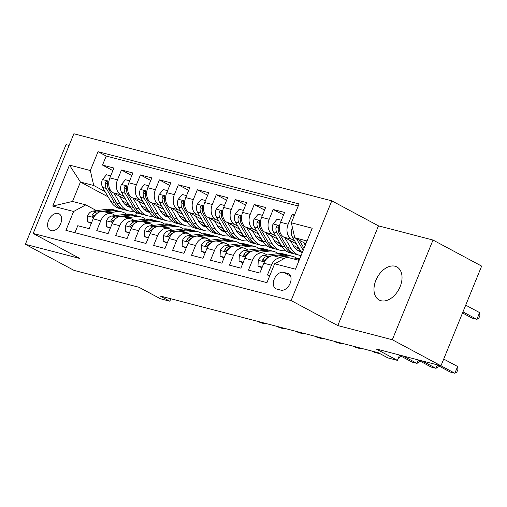 <?xml version="1.0" encoding="UTF-8"?>
<svg xmlns="http://www.w3.org/2000/svg" width="507" height="507" viewBox="0 0 507 507"><rect width="100%" height="100%" fill="white"/><g stroke="black" fill="none" stroke-linecap="round" stroke-linejoin="round"><path stroke-width="0.76" d="M380.972 300.727A18.759 12.345 -61.8 0 0 399.554 287.982A18.759 12.345 -61.8 0 0 396.867 266.942A18.759 12.345 -61.8 0 0 395.048 266.232A18.759 12.345 -61.8 0 0 376.467 278.97A18.759 12.345 -61.8 0 0 379.147 300.011A18.759 12.345 -61.8 0 0 380.972 300.727M51.099 230.679A9.38 6.173 -61.8 0 0 60.39 224.309A9.38 6.173 -61.8 0 0 59.046 213.789A9.38 6.173 -61.8 0 0 58.134 213.434A9.38 6.173 -61.8 0 0 48.843 219.804A9.38 6.173 -61.8 0 0 50.187 230.324A9.38 6.173 -61.8 0 0 51.099 230.679M69.117 145.401L66.037 144.603L25.35 244.311L73.99 270.37L138.943 287.26L160.351 298.731L169.832 301.196L170.821 298.769M331.787 200.842L73.87 133.766L33.177 233.474L291.1 300.543L331.787 200.842L378.482 225.856L337.795 325.564L392.317 339.741L433.01 240.039L378.482 225.856M433.01 240.039L481.65 266.099L440.963 365.801L376.004 348.911L397.406 360.376L399.586 355.046M392.317 339.741L454.868 373.234L457.618 366.498L443.714 359.051M74.916 232.7L77.767 225.71L89.15 228.67L93.161 218.834L100.747 220.805A11.724 8.72 -75.4 0 1 111.483 213.631A11.724 8.72 -75.4 0 1 112.928 214.195L115.457 215.551M100.747 220.805L96.736 230.641L108.111 233.6L112.129 223.764L119.715 225.735A11.724 8.72 -75.4 0 1 130.445 218.561A11.724 8.72 -75.4 0 1 131.896 219.132L134.425 220.482M119.715 225.735L115.697 235.578L127.08 238.531L131.091 228.695L138.677 230.672A11.724 8.72 -75.4 0 1 149.413 223.492A11.724 8.72 -75.4 0 1 150.858 224.062L153.387 225.419M138.677 230.672L134.666 240.508L146.041 243.468L150.059 233.632L157.645 235.603A11.724 8.72 -75.4 0 1 168.375 228.423A11.724 8.72 -75.4 0 1 169.826 228.993L172.355 230.349M157.645 235.603L153.627 245.439L165.009 248.398L169.021 238.563L176.607 240.533A11.724 8.72 -75.4 0 1 187.343 233.359A11.724 8.72 -75.4 0 1 188.788 233.923L191.316 235.28M176.607 240.533L172.595 250.369L183.971 253.329L187.989 243.493L195.575 245.464A11.724 8.72 -75.4 0 1 206.305 238.29A11.724 8.72 -75.4 0 1 207.756 238.854L210.285 240.21M195.575 245.464L191.557 255.3L202.939 258.259L206.951 248.424L214.537 250.401A11.724 8.72 -75.4 0 1 225.273 243.221A11.724 8.72 -75.4 0 1 226.718 243.791L229.246 245.141M214.537 250.401L210.525 260.237L221.901 263.196L225.913 253.354L233.499 255.332A11.724 8.72 -75.4 0 1 244.235 248.151A11.724 8.72 -75.4 0 1 245.686 248.722L248.215 250.078M233.499 255.332L229.487 265.167L240.869 268.127L244.881 258.291L252.467 260.262A11.724 8.72 -75.4 0 1 263.203 253.082A11.724 8.72 -75.4 0 1 264.648 253.652L267.176 255.008M252.467 260.262L248.455 270.098L259.831 273.058L263.843 263.222A11.724 8.72 -75.4 0 1 274.579 256.041L282.165 258.019A11.724 8.72 -75.4 0 1 283.616 258.583L283.914 258.741M294.535 215.012L292.159 214.398L294.32 215.551M296.443 243.905L283.945 237.206A11.724 8.72 -75.4 0 1 280.561 222.262L284.573 212.427L273.197 209.467L283.527 215M277.475 238.974L264.977 232.276A11.724 8.72 104.6 0 1 261.599 217.326L265.611 207.49L254.229 204.536L264.559 210.069M258.513 234.038L246.015 227.345A11.724 8.72 104.6 0 1 242.631 212.395L246.643 202.559L235.267 199.6L245.597 205.132M239.545 229.107L227.054 222.415A11.724 8.72 104.6 0 1 223.669 207.464L227.681 197.629L216.299 194.669L226.629 200.202M220.583 224.176L208.085 217.484A11.724 8.72 104.6 0 1 204.701 202.534L208.713 192.698L197.337 189.738L207.667 195.271M201.615 219.246L189.124 212.547A11.724 8.72 104.6 0 1 185.739 197.603L189.751 187.767L178.375 184.808L188.699 190.34M182.653 214.315L170.156 207.617A11.724 8.72 104.6 0 1 166.771 192.666L170.789 182.831L159.407 179.871L169.737 185.41M163.685 209.378L151.194 202.686A11.724 8.72 104.6 0 1 147.81 187.736L151.821 177.9L140.445 174.94L150.769 180.473M144.723 204.448L132.226 197.755A11.724 8.72 104.6 0 1 128.841 182.805L132.859 172.969L121.477 170.01L131.807 175.542M397.406 360.376L387.925 357.91L378.197 352.701L160.104 295.98L169.832 301.196M287.691 273.431L283.521 272.341A9.088 5.976 -61.8 0 0 274.515 278.514A9.088 5.976 -61.8 0 0 275.821 288.705A9.088 5.976 -61.8 0 0 276.702 289.053L280.872 290.137A9.088 5.976 -61.8 0 0 289.871 283.964A9.088 5.976 -61.8 0 0 288.572 273.774A9.088 5.976 -61.8 0 0 287.691 273.431L289.345 274.319M108.118 196.862L80.436 182.032L72.52 201.437L85.791 204.885L73.61 211.495L65.916 230.362L266.942 282.64L274.636 263.773L286.823 257.163L299.105 260.364M73.61 211.495L52.753 206.07L69.465 165.111L90.328 170.536L98.028 151.675L299.054 203.953L291.354 222.814L312.217 228.239L295.499 269.198L274.636 263.773M147.074 208.846L141.314 205.76M123.993 196.482L120.85 194.796A11.724 8.72 -75.4 0 1 117.466 179.846L121.477 170.01M144.729 209.683L143.754 209.157M125.761 199.517L113.264 192.825L120.85 194.796M166.036 213.777L160.275 210.69M142.961 201.412L139.812 199.726A11.724 8.72 -75.4 0 1 136.427 184.776L140.445 174.94M163.698 214.613L162.722 214.087M185.004 218.707L179.244 215.621M161.923 206.343L158.78 204.657A11.724 8.72 -75.4 0 1 155.395 189.707L159.407 179.871M182.659 219.544L181.683 219.024M203.966 223.638L198.205 220.558M180.885 211.273L177.742 209.587A11.724 8.72 -75.4 0 1 174.357 194.644L178.375 184.808M201.628 224.481L200.652 223.955M222.934 228.575L217.173 225.488M199.853 216.21L196.71 214.524A11.724 8.72 -75.4 0 1 193.325 199.574L197.337 189.738M220.589 229.411L219.613 228.885M241.896 233.505L236.135 230.419M218.815 221.141L215.671 219.455A11.724 8.72 -75.4 0 1 212.287 204.505L216.299 194.669M239.558 234.342L238.575 233.816M260.858 238.436L255.103 235.349M237.783 226.071L234.64 224.386A11.724 8.72 -75.4 0 1 231.255 209.435L235.267 199.6M258.519 239.272L257.543 238.753M279.826 243.366L274.065 240.28M256.745 231.002L253.601 229.316A11.724 8.72 -75.4 0 1 250.217 214.372L254.229 204.536M277.487 244.203L276.505 243.683M298.788 248.297L293.033 245.217M275.713 235.932L272.563 234.253A11.724 8.72 -75.4 0 1 269.185 219.303L273.197 209.467M296.449 249.14L295.473 248.614M294.675 240.869L291.531 239.184A11.724 8.72 -75.4 0 1 288.147 224.233L292.159 214.398M298.224 205.988L106.197 156.048L102.515 165.079L112.839 170.612M113.264 192.825A11.724 8.72 104.6 0 1 109.88 177.875L113.891 168.039L102.515 165.079M269.794 275.65L267.417 275.028L271.429 265.193A11.724 8.72 -75.4 0 1 282.165 258.019M85.791 204.885L96.495 210.62M307.027 240.958L294.738 237.764L291.354 222.814M305.892 243.74L294.738 237.764M337.795 325.564L291.1 300.543M25.35 244.311L79.872 258.488L33.177 233.474M136.643 212.788L135.54 215.494M128.106 203.915L122.352 200.829M105.031 191.551L93.713 185.486L80.436 182.032L69.465 165.111M263.203 253.082L255.617 251.111A11.724 8.72 104.6 0 0 244.881 258.291M244.235 248.151L236.649 246.18A11.724 8.72 104.6 0 0 225.913 253.354M225.273 243.221L217.687 241.25A11.724 8.72 104.6 0 0 206.951 248.424M206.305 238.29L198.719 236.319A11.724 8.72 104.6 0 0 187.989 243.493M187.343 233.359L179.757 231.382A11.724 8.72 104.6 0 0 169.021 238.563M168.375 228.423L160.789 226.452A11.724 8.72 104.6 0 0 150.059 233.632M149.413 223.492L141.827 221.521A11.724 8.72 104.6 0 0 131.091 228.695M130.445 218.561L122.859 216.59A11.724 8.72 104.6 0 0 112.129 223.764M106.197 156.048L98.028 151.675M90.328 170.536L93.713 185.486M111.483 213.631L103.897 211.653A11.724 8.72 104.6 0 0 93.161 218.834M52.753 206.07L72.52 201.437M293.807 258.982L297.4 258.532A22.422 16.674 -75.4 0 1 299.884 258.456M457.618 366.498L457.903 369.502L456.801 372.201L454.868 373.234L450.127 372.005L436.286 364.59M299.39 259.673L297.406 259.92M292.59 228.277L292 228.993A7.77 5.78 104.6 0 0 292.286 236.756L300.512 250.908A22.422 16.674 104.6 0 0 302.052 253.139M303.718 242.574L305.271 245.249M462.523 312.965L472.125 318.104L476.865 319.34L479.609 312.604L465.711 305.157M296.468 238.689L303.211 250.293M304.01 248.341L299.276 240.198M479.609 312.604L479.895 315.608L478.792 318.301L476.865 319.34L462.961 311.894M278.97 257.182L287.919 256.067A22.422 16.674 -75.4 0 1 292.729 256.365A22.422 16.674 -75.4 0 1 297.216 258.557M262.239 267.157L257.993 266.048L258.297 260.167A7.77 5.78 -75.4 0 1 263.684 255.446L278.432 253.601A22.422 16.674 -75.4 0 1 283.248 253.899L286.848 254.837A22.422 16.674 104.6 0 0 282.038 254.539L267.29 256.384A7.77 5.78 104.6 0 0 262.962 259.21L262.626 260.192L263.342 261.029L265.243 259.806A7.77 5.78 -75.4 0 1 268.615 257.188M257.993 266.048L261.98 267.785M422.065 360.889L435.906 368.304L431.165 367.068L417.324 359.653M275.364 256.25L284.313 255.129A22.422 16.674 -75.4 0 1 289.123 255.427L292.729 256.365M287.97 255.186A22.422 16.674 104.6 0 0 286.848 254.837M438.454 365.75L437.839 367.264L435.906 368.304L437.218 365.084M260.002 252.252L268.951 251.136A22.422 16.674 -75.4 0 1 273.761 251.434A22.422 16.674 -75.4 0 1 278.254 253.627M243.278 262.22L239.025 261.118L239.329 255.236A7.77 5.78 -75.4 0 1 244.723 250.515L259.47 248.671A22.422 16.674 -75.4 0 1 264.28 248.969L267.886 249.907A22.422 16.674 104.6 0 0 263.07 249.609L248.322 251.447A7.77 5.78 104.6 0 0 244 254.28L243.664 255.262L244.374 256.098L246.275 254.875A7.77 5.78 -75.4 0 1 249.647 252.258M239.025 261.118L243.018 262.854M403.103 355.958L416.938 363.373L412.197 362.137L399.472 355.318M256.403 251.314L265.345 250.198A22.422 16.674 -75.4 0 1 270.161 250.496L273.761 251.434M269.008 250.255A22.422 16.674 104.6 0 0 267.886 249.907M419.492 360.819L418.871 362.334L416.938 363.373L418.25 360.154M241.04 247.321L249.989 246.206A22.422 16.674 -75.4 0 1 254.799 246.503A22.422 16.674 -75.4 0 1 259.286 248.69M224.309 257.29L220.063 256.187L220.368 250.306A7.77 5.78 -75.4 0 1 225.754 245.578L240.502 243.74A22.422 16.674 -75.4 0 1 245.318 244.038L248.918 244.976A22.422 16.674 104.6 0 0 244.108 244.672L229.36 246.516A7.77 5.78 104.6 0 0 225.032 249.349L224.696 250.331L225.412 251.161L227.313 249.938A7.77 5.78 -75.4 0 1 230.685 247.327M220.063 256.187L224.056 257.924M237.434 246.383L246.383 245.268A22.422 16.674 -75.4 0 1 251.193 245.565L254.799 246.503M250.046 245.325A22.422 16.674 104.6 0 0 248.918 244.976M400.524 355.882L399.909 357.403L398.261 358.284M222.072 242.39L231.021 241.269A22.422 16.674 -75.4 0 1 235.831 241.573A22.422 16.674 -75.4 0 1 240.324 243.759M205.348 252.359L201.102 251.257L201.399 245.375A7.77 5.78 -75.4 0 1 206.793 240.648L221.54 238.803A22.422 16.674 -75.4 0 1 226.35 239.101L229.956 240.039A22.422 16.674 104.6 0 0 225.14 239.741L210.392 241.585A7.77 5.78 104.6 0 0 206.07 244.418L205.734 245.394L206.444 246.231L208.345 245.008A7.77 5.78 -75.4 0 1 211.717 242.397M201.102 251.257L205.088 252.993M376.847 352.346L379.008 353.506L374.267 352.276L372.106 351.117M218.473 241.452L227.421 240.337A22.422 16.674 -75.4 0 1 232.231 240.635L235.831 241.573M231.078 240.394A22.422 16.674 104.6 0 0 229.956 240.039M379.356 353.322L379.008 353.506L379.135 353.202M281.372 220.266L277.126 219.163L273.032 224.056A7.77 5.78 104.6 0 0 273.324 231.826L281.543 245.977A22.422 16.674 104.6 0 0 290.105 252.841L293.705 253.779A22.422 16.674 104.6 0 0 294.859 254.02M296.107 249.216A18.613 13.841 104.6 0 0 298.953 248.221M284.75 237.644L291.031 248.443A22.422 16.674 104.6 0 0 299.586 255.306A22.422 16.674 104.6 0 0 301.05 255.591M290.384 240.66L293.439 245.92A18.613 13.841 104.6 0 0 300.543 251.618A18.613 13.841 104.6 0 0 301.019 251.726M299.586 255.306L295.98 254.368A22.422 16.674 -75.4 0 1 287.425 247.505L279.205 233.353A7.77 5.78 -75.4 0 1 278.324 227.738L278.147 226.122L277.5 225.678L276.67 225.976L276.049 227.142A7.77 5.78 104.6 0 0 276.93 232.764L285.149 246.915A22.422 16.674 104.6 0 0 293.705 253.779M300.03 250.078A18.613 13.841 -75.4 0 1 297.717 250.414M298.788 250.984A18.613 13.841 104.6 0 0 300.55 250.971M262.411 215.336L258.164 214.233L254.07 219.125A7.77 5.78 104.6 0 0 254.362 226.895L262.582 241.04A22.422 16.674 104.6 0 0 271.137 247.91L274.743 248.842A22.422 16.674 104.6 0 0 275.897 249.089M277.145 244.285A18.613 13.841 104.6 0 0 279.984 243.29M265.788 232.713L272.063 243.512A22.422 16.674 104.6 0 0 280.618 250.376A22.422 16.674 104.6 0 0 285.612 250.648M271.422 235.73L274.477 240.99A18.613 13.841 104.6 0 0 281.581 246.687A18.613 13.841 104.6 0 0 282.05 246.795M280.618 250.376L277.018 249.438A22.422 16.674 -75.4 0 1 268.463 242.574L260.237 228.423A7.77 5.78 -75.4 0 1 259.362 222.807L259.178 221.185L258.538 220.748L257.708 221.046L257.087 222.212A7.77 5.78 104.6 0 0 257.962 227.833L266.181 241.978A22.422 16.674 104.6 0 0 274.743 248.842M281.068 245.147A18.613 13.841 -75.4 0 1 278.755 245.483M279.82 246.053A18.613 13.841 104.6 0 0 281.581 246.041M243.442 210.405L239.196 209.296L235.102 214.195A7.77 5.78 104.6 0 0 235.394 221.965L243.613 236.11A22.422 16.674 104.6 0 0 252.175 242.973L255.775 243.911A22.422 16.674 104.6 0 0 256.929 244.152M258.177 239.355A18.613 13.841 104.6 0 0 261.023 238.36M246.827 227.776L253.101 238.575A22.422 16.674 104.6 0 0 261.656 245.439A22.422 16.674 104.6 0 0 266.644 245.718M252.454 230.793L255.509 236.053A18.613 13.841 104.6 0 0 262.613 241.757A18.613 13.841 104.6 0 0 263.089 241.864M261.656 245.439L258.05 244.507A22.422 16.674 -75.4 0 1 249.495 237.637L241.275 223.492A7.77 5.78 -75.4 0 1 240.4 217.871L240.217 216.255L239.57 215.817L238.74 216.115L238.119 217.281A7.77 5.78 104.6 0 0 239 222.896L247.22 237.048A22.422 16.674 104.6 0 0 255.775 243.911M262.1 240.217A18.613 13.841 -75.4 0 1 259.793 240.552M260.858 241.123A18.613 13.841 104.6 0 0 262.62 241.104M224.481 205.468L220.234 204.365L216.14 209.264A7.77 5.78 104.6 0 0 216.432 217.028L224.652 231.179A22.422 16.674 104.6 0 0 233.207 238.043L236.813 238.981A22.422 16.674 104.6 0 0 237.967 239.222M239.215 234.424A18.613 13.841 104.6 0 0 242.054 233.429M227.858 222.846L234.133 233.645A22.422 16.674 104.6 0 0 242.695 240.508A22.422 16.674 104.6 0 0 247.682 240.787M233.493 225.862L236.547 231.122A18.613 13.841 104.6 0 0 243.652 236.82A18.613 13.841 104.6 0 0 244.12 236.934M242.695 240.508L239.089 239.57A22.422 16.674 -75.4 0 1 230.533 232.707L222.307 218.561A7.77 5.78 -75.4 0 1 221.432 212.94L221.248 211.324L220.608 210.887L219.778 211.185L219.157 212.351A7.77 5.78 104.6 0 0 220.032 217.966L228.258 232.117A22.422 16.674 104.6 0 0 236.813 238.981M243.138 235.286A18.613 13.841 -75.4 0 1 240.825 235.616M241.89 236.192A18.613 13.841 104.6 0 0 243.652 236.173M203.111 237.46L212.059 236.338A22.422 16.674 -75.4 0 1 216.869 236.636A22.422 16.674 -75.4 0 1 221.363 238.829M186.38 247.429L182.133 246.326L182.438 240.438A7.77 5.78 -75.4 0 1 187.824 235.717L202.572 233.873A22.422 16.674 -75.4 0 1 207.388 234.171L210.988 235.109A22.422 16.674 104.6 0 0 206.178 234.811L191.431 236.655A7.77 5.78 104.6 0 0 187.108 239.488L186.766 240.464L187.482 241.3L189.384 240.077A7.77 5.78 -75.4 0 1 192.755 237.46M182.133 246.326L186.126 248.056M357.879 347.415L360.046 348.575L355.306 347.339L353.138 346.18M199.505 236.522L208.453 235.4A22.422 16.674 -75.4 0 1 213.263 235.704L216.869 236.636M212.116 235.457A22.422 16.674 104.6 0 0 210.988 235.109M360.794 348.176L360.046 348.575L360.268 348.036M205.519 200.538L201.266 199.435L197.172 204.334A7.77 5.78 104.6 0 0 197.464 212.097L205.684 226.249A22.422 16.674 104.6 0 0 214.246 233.112L217.845 234.05A22.422 16.674 104.6 0 0 218.999 234.291M220.247 229.494A18.613 13.841 104.6 0 0 223.093 228.499M208.897 217.915L215.171 228.714A22.422 16.674 104.6 0 0 223.726 235.578A22.422 16.674 104.6 0 0 228.714 235.85M214.524 220.932L217.585 226.192A18.613 13.841 104.6 0 0 224.683 231.889A18.613 13.841 104.6 0 0 225.159 232.003M223.726 235.578L220.127 234.64A22.422 16.674 -75.4 0 1 211.565 227.776L203.345 213.624A7.77 5.78 -75.4 0 1 202.47 208.009L202.287 206.393L201.64 205.956L200.816 206.254L200.189 207.42A7.77 5.78 104.6 0 0 201.07 213.035L209.29 227.187A22.422 16.674 104.6 0 0 217.845 234.05M224.17 230.355A18.613 13.841 -75.4 0 1 221.863 230.685M222.928 231.255A18.613 13.841 104.6 0 0 224.69 231.243M184.142 232.523L193.091 231.407A22.422 16.674 -75.4 0 1 197.901 231.705A22.422 16.674 -75.4 0 1 202.394 233.898M167.418 242.498L163.172 241.389L163.476 235.508A7.77 5.78 -75.4 0 1 168.863 230.786L183.61 228.942A22.422 16.674 -75.4 0 1 188.42 229.24L192.026 230.178A22.422 16.674 104.6 0 0 187.216 229.88L172.462 231.724A7.77 5.78 104.6 0 0 168.14 234.551L167.804 235.533L168.514 236.37L170.415 235.147A7.77 5.78 -75.4 0 1 173.787 232.529M163.172 241.389L167.158 243.126M338.917 342.485L341.078 343.645L336.337 342.409L334.176 341.249M180.543 231.591L189.491 230.47A22.422 16.674 -75.4 0 1 194.301 230.767L197.901 231.705M193.148 230.527A22.422 16.674 104.6 0 0 192.026 230.178M341.832 343.239L341.078 343.645L341.3 343.106M186.551 195.607L182.305 194.504L178.21 199.397A7.77 5.78 104.6 0 0 178.502 207.167L186.722 221.318A22.422 16.674 104.6 0 0 195.277 228.182L198.883 229.12A22.422 16.674 104.6 0 0 200.037 229.36M201.285 224.557A18.613 13.841 104.6 0 0 204.125 223.562M189.929 212.984L196.203 223.783A22.422 16.674 104.6 0 0 204.765 230.647A22.422 16.674 104.6 0 0 209.752 230.919M195.563 216.001L198.617 221.261A18.613 13.841 104.6 0 0 205.722 226.959A18.613 13.841 104.6 0 0 206.197 227.066M204.765 230.647L201.159 229.709A22.422 16.674 -75.4 0 1 192.603 222.846L184.377 208.694A7.77 5.78 -75.4 0 1 183.502 203.079L183.319 201.463L182.678 201.019L181.848 201.317L181.227 202.483A7.77 5.78 104.6 0 0 182.102 208.104L190.328 222.25A22.422 16.674 104.6 0 0 198.883 229.12M205.208 225.419A18.613 13.841 -75.4 0 1 202.895 225.754M203.96 226.325A18.613 13.841 104.6 0 0 205.722 226.312M165.181 227.592L174.129 226.477A22.422 16.674 -75.4 0 1 178.939 226.775A22.422 16.674 -75.4 0 1 183.433 228.961M148.45 237.561L144.203 236.458L144.508 230.577A7.77 5.78 -75.4 0 1 149.895 225.849L164.642 224.012A22.422 16.674 -75.4 0 1 169.458 224.309L173.058 225.247A22.422 16.674 104.6 0 0 168.248 224.95L153.501 226.787A7.77 5.78 104.6 0 0 149.178 229.62L148.836 230.603L149.552 231.433L151.454 230.216A7.77 5.78 -75.4 0 1 154.825 227.599M144.203 236.458L148.196 238.195M319.949 337.554L322.116 338.714L317.376 337.478L315.208 336.318M161.575 226.654L170.523 225.539A22.422 16.674 -75.4 0 1 175.333 225.837L178.939 226.775M174.186 225.596A22.422 16.674 104.6 0 0 173.058 225.247M322.864 338.308L322.116 338.714L322.338 338.169M167.589 190.676L163.336 189.567L159.242 194.466A7.77 5.78 104.6 0 0 159.534 202.236L167.76 216.381A22.422 16.674 104.6 0 0 176.316 223.245L179.915 224.183A22.422 16.674 104.6 0 0 181.069 224.424M182.317 219.626A18.613 13.841 104.6 0 0 185.163 218.631M170.967 208.054L177.241 218.847A22.422 16.674 104.6 0 0 185.796 225.716A22.422 16.674 104.6 0 0 190.79 225.989M176.594 211.07L179.655 216.331A18.613 13.841 104.6 0 0 186.753 222.028A18.613 13.841 104.6 0 0 187.229 222.136M185.796 225.716L182.197 224.778A22.422 16.674 -75.4 0 1 173.635 217.915L165.415 203.763A7.77 5.78 -75.4 0 1 164.541 198.148L164.357 196.526L163.71 196.089L162.886 196.386L162.265 197.553A7.77 5.78 104.6 0 0 163.14 203.174L171.36 217.319A22.422 16.674 104.6 0 0 179.915 224.183M186.24 220.488A18.613 13.841 -75.4 0 1 183.933 220.824M184.998 221.394A18.613 13.841 104.6 0 0 186.76 221.382M146.212 222.662L155.161 221.546A22.422 16.674 -75.4 0 1 159.978 221.844A22.422 16.674 -75.4 0 1 164.464 224.031M129.488 232.631L125.242 231.528L125.546 225.647A7.77 5.78 -75.4 0 1 130.933 220.919L145.68 219.075A22.422 16.674 -75.4 0 1 150.49 219.379L154.096 220.311A22.422 16.674 104.6 0 0 149.286 220.013L134.532 221.857A7.77 5.78 104.6 0 0 130.21 224.69L129.874 225.672L130.584 226.502L132.485 225.279A7.77 5.78 -75.4 0 1 135.857 222.668M125.242 231.528L129.228 233.264M300.987 332.617L303.148 333.777L298.408 332.548L296.246 331.388M142.613 221.724L151.561 220.608A22.422 16.674 -75.4 0 1 156.371 220.906L159.978 221.844M155.218 220.665A22.422 16.674 104.6 0 0 154.096 220.311M303.902 333.378L303.148 333.777L303.37 333.238M148.621 185.746L144.375 184.637L140.281 189.536A7.77 5.78 104.6 0 0 140.572 197.299L148.792 211.451A22.422 16.674 104.6 0 0 157.347 218.314L160.953 219.252A22.422 16.674 104.6 0 0 162.107 219.493M163.355 214.695A18.613 13.841 104.6 0 0 166.195 213.701M151.999 203.117L158.273 213.916A22.422 16.674 104.6 0 0 166.835 220.779A22.422 16.674 104.6 0 0 171.822 221.058M157.633 206.134L160.687 211.394A18.613 13.841 104.6 0 0 167.792 217.091A18.613 13.841 104.6 0 0 168.267 217.205M166.835 220.779L163.229 219.842A22.422 16.674 -75.4 0 1 154.673 212.978L146.447 198.833A7.77 5.78 -75.4 0 1 145.572 193.211L145.395 191.595L144.749 191.158L143.918 191.456L143.297 192.622A7.77 5.78 104.6 0 0 144.172 198.237L152.398 212.389A22.422 16.674 104.6 0 0 160.953 219.252M167.278 215.557A18.613 13.841 -75.4 0 1 164.965 215.893M166.03 216.464A18.613 13.841 104.6 0 0 167.792 216.445M127.251 217.731L136.199 216.609A22.422 16.674 -75.4 0 1 141.009 216.914A22.422 16.674 -75.4 0 1 145.503 219.1M110.52 227.7L106.274 226.597L106.578 220.716A7.77 5.78 -75.4 0 1 111.965 215.988L126.718 214.144A22.422 16.674 -75.4 0 1 131.528 214.442L135.128 215.38A22.422 16.674 104.6 0 0 130.318 215.082L115.571 216.926A7.77 5.78 104.6 0 0 111.248 219.759L110.913 220.735L111.622 221.572L113.524 220.349A7.77 5.78 -75.4 0 1 116.895 217.737M106.274 226.597L110.266 228.327M282.019 327.687L284.186 328.847L279.446 327.617L277.278 326.457M123.645 216.793L132.593 215.671A22.422 16.674 -75.4 0 1 137.403 215.976L141.009 216.914M136.256 215.728A22.422 16.674 104.6 0 0 135.128 215.38M284.934 328.447L284.186 328.847L284.408 328.308M129.659 180.809L125.413 179.706L121.312 184.605A7.77 5.78 104.6 0 0 121.604 192.368L129.83 206.52A22.422 16.674 104.6 0 0 138.386 213.384L141.992 214.322A22.422 16.674 104.6 0 0 143.139 214.562M144.387 209.765A18.613 13.841 104.6 0 0 147.233 208.77M133.037 198.186L139.311 208.985A22.422 16.674 104.6 0 0 147.867 215.849A22.422 16.674 104.6 0 0 152.861 216.128M138.665 201.203L141.726 206.463A18.613 13.841 104.6 0 0 148.83 212.16A18.613 13.841 104.6 0 0 149.299 212.275M147.867 215.849L144.267 214.911A22.422 16.674 -75.4 0 1 135.705 208.047L127.485 193.896A7.77 5.78 -75.4 0 1 126.611 188.281L126.427 186.665L125.78 186.227L124.956 186.525L124.335 187.691A7.77 5.78 104.6 0 0 125.21 193.306L133.43 207.458A22.422 16.674 104.6 0 0 141.992 214.322M148.31 210.627A18.613 13.841 -75.4 0 1 146.003 210.956M147.068 211.527A18.613 13.841 104.6 0 0 148.83 211.514M108.289 212.801L117.231 211.679A22.422 16.674 -75.4 0 1 122.048 211.977A22.422 16.674 -75.4 0 1 126.535 214.169M91.558 222.769L87.312 221.66L87.616 215.779A7.77 5.78 -75.4 0 1 93.003 211.058L107.75 209.214A22.422 16.674 -75.4 0 1 112.56 209.511L116.166 210.449A22.422 16.674 104.6 0 0 111.356 210.152L96.603 211.996A7.77 5.78 104.6 0 0 92.28 214.829L91.944 215.805L92.661 216.641L94.555 215.418A7.77 5.78 -75.4 0 1 97.927 212.801M87.312 221.66L91.298 223.397M263.057 322.756L265.218 323.916L260.478 322.68L258.317 321.52M104.683 211.863L113.631 210.741A22.422 16.674 -75.4 0 1 118.442 211.039L122.048 211.977M117.288 210.798A22.422 16.674 104.6 0 0 116.166 210.449M265.972 323.517L265.218 323.916L265.44 323.377M110.691 175.878L106.445 174.776L102.351 179.668A7.77 5.78 104.6 0 0 102.642 187.438L110.862 201.59A22.422 16.674 104.6 0 0 119.418 208.453L123.024 209.391A22.422 16.674 104.6 0 0 124.177 209.632M125.425 204.828A18.613 13.841 104.6 0 0 128.271 203.833M114.069 193.256L120.343 204.055A22.422 16.674 104.6 0 0 128.905 210.918A22.422 16.674 104.6 0 0 133.892 211.191M119.703 196.272L122.757 201.532A18.613 13.841 104.6 0 0 129.862 207.23A18.613 13.841 104.6 0 0 130.337 207.344M128.905 210.918L125.299 209.98A22.422 16.674 -75.4 0 1 116.743 203.117L108.517 188.965A7.77 5.78 -75.4 0 1 107.642 183.35L107.465 181.734L106.819 181.297L105.988 181.595L105.367 182.761A7.77 5.78 104.6 0 0 106.242 188.376L114.468 202.527A22.422 16.674 104.6 0 0 123.024 209.391M129.348 205.696A18.613 13.841 -75.4 0 1 127.035 206.026M128.1 206.596A18.613 13.841 104.6 0 0 129.862 206.583M132.226 197.755L139.812 199.726M151.194 202.686L158.78 204.657M170.156 207.617L177.742 209.587M189.124 212.547L196.71 214.524M208.085 217.484L215.671 219.455M227.054 222.415L234.64 224.386M246.015 227.345L253.601 229.316M264.977 232.276L272.563 234.253M283.945 237.206L291.531 239.184M280.561 222.262L288.147 224.233M109.88 177.875L117.466 179.846M128.841 182.805L136.427 184.776M147.81 187.736L155.395 189.707M166.771 192.666L174.357 194.644M185.739 197.603L193.325 199.574M204.701 202.534L212.287 204.505M223.669 207.464L231.255 209.435M242.631 212.395L250.217 214.372M261.599 217.326L269.185 219.303M263.843 263.222L271.429 265.193M290.581 276.131L283.521 272.341M297.4 258.532L299.618 259.109M292.761 229.037L292.102 228.866M302.73 251.485L300.512 250.908M294.649 237.371L292.286 236.756M258.291 260.313L264.451 261.916M284.313 255.129L287.919 256.067M278.432 253.601L282.038 254.539M263.684 255.446L267.29 256.384M264.876 260.237L262.962 259.21M239.323 255.382L245.483 256.986M265.345 250.198L268.951 251.136M259.47 248.671L263.07 249.609M244.723 250.515L248.322 251.447M245.914 255.306L244 254.28M220.361 250.452L226.521 252.055M246.383 245.268L249.989 246.206M240.502 243.74L244.108 244.672M225.754 245.578L229.36 246.516M226.946 250.376L225.032 249.349M201.393 245.521L207.553 247.124M227.421 240.337L231.021 241.269M221.54 238.803L225.14 239.741M206.793 240.648L210.392 241.585M207.984 245.445L206.07 244.418M279.611 225.621L273.134 223.936M285.149 246.915L281.543 245.977M291.031 248.443L287.425 247.505M276.93 232.764L273.324 231.826M280.669 233.733L279.205 233.353M278.248 228.321L276.049 227.142M260.649 220.691L254.172 219.005M266.181 241.978L262.582 241.04M272.063 243.512L268.463 242.574M257.962 227.833L254.362 226.895M261.707 228.803L260.237 228.423M259.286 223.391L257.087 222.212M241.681 215.754L235.204 214.074M247.22 237.048L243.613 236.11M253.101 238.575L249.495 237.637M239 222.896L235.394 221.965M242.739 223.872L241.275 223.492M240.318 218.46L238.119 217.281M222.719 210.823L216.242 209.138M228.258 232.117L224.652 231.179M234.133 233.645L230.533 232.707M220.032 217.966L216.432 217.028M223.777 218.942L222.307 218.561M221.356 213.529L219.157 212.351M182.431 240.591L188.591 242.188M208.453 235.4L212.059 236.338M202.572 233.873L206.178 234.811M187.824 235.717L191.431 236.655M189.022 240.508L187.108 239.488M203.751 205.893L197.274 204.207M209.29 227.187L205.684 226.249M215.171 228.714L211.565 227.776M201.07 213.035L197.464 212.097M204.815 214.011L203.345 213.624M202.394 208.599L200.189 207.42M163.463 235.654L169.63 237.257M189.491 230.47L193.091 231.407M183.61 228.942L187.216 229.88M168.863 230.786L172.462 231.724M170.054 235.578L168.14 234.551M184.789 200.962L178.312 199.276M190.328 222.25L186.722 221.318M196.203 223.783L192.603 222.846M182.102 208.104L178.502 207.167M185.847 209.074L184.377 208.694M183.426 203.662L181.227 202.483M144.501 230.723L150.661 232.326M170.523 225.539L174.129 226.477M164.642 224.012L168.248 224.95M149.895 225.849L153.501 226.787M151.092 230.647L149.178 229.62M165.821 196.025L159.344 194.346M171.36 217.319L167.76 216.381M177.241 218.847L173.635 217.915M163.14 203.174L159.534 202.236M166.885 204.144L165.415 203.763M164.464 198.731L162.265 197.553M125.533 225.792L131.7 227.396M151.561 220.608L155.161 221.546M145.68 219.075L149.286 220.013M130.933 220.919L134.532 221.857M132.124 225.716L130.21 224.69M146.859 191.095L140.382 189.415M152.398 212.389L148.792 211.451M158.273 213.916L154.673 212.978M144.172 198.237L140.572 197.299M147.917 199.213L146.447 198.833M145.496 193.801L143.297 192.622M106.571 220.862L112.731 222.465M132.593 215.671L136.199 216.609M126.718 214.144L130.318 215.082M111.965 215.988L115.571 216.926M113.162 220.786L111.248 219.759M127.891 186.164L121.414 184.478M133.43 207.458L129.83 206.52M139.311 208.985L135.705 208.047M125.21 193.306L121.604 192.368M128.955 194.282L127.485 193.896M126.535 188.87L124.335 187.691M87.603 215.925L93.77 217.528M113.631 210.741L117.231 211.679M107.75 209.214L111.356 210.152M93.003 211.058L96.603 211.996M94.194 215.849L92.28 214.829M108.929 181.233L102.452 179.548M114.468 202.527L110.862 201.59M120.343 204.055L116.743 203.117M106.242 188.376L102.642 187.438M109.987 189.352L108.517 188.965M107.566 183.933L105.367 182.761"/></g></svg>
